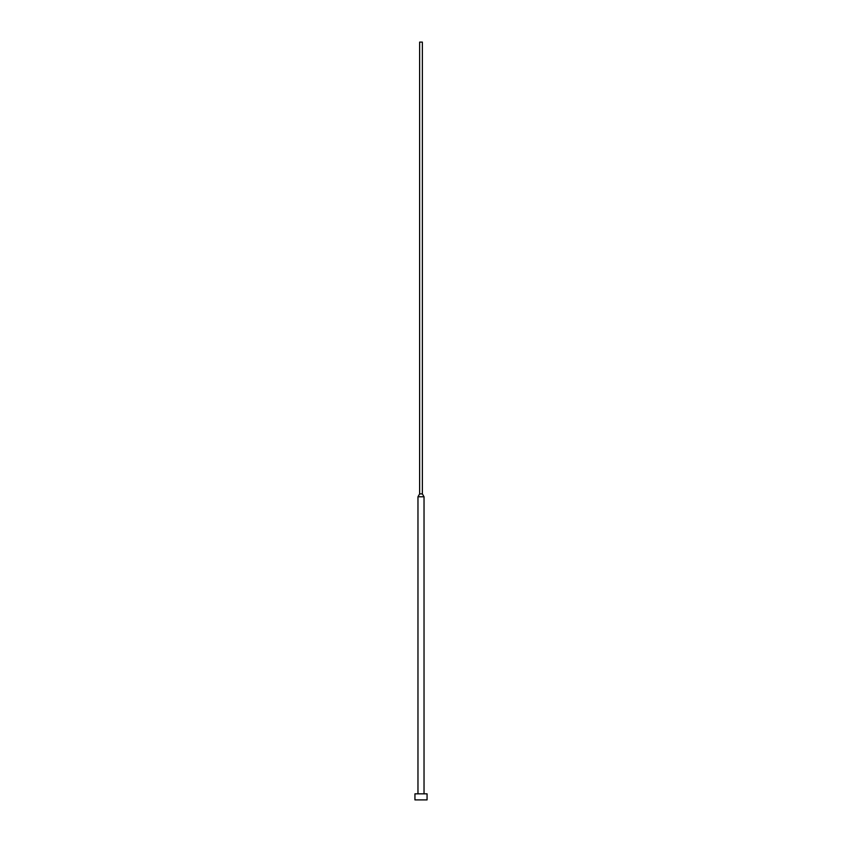 <?xml version="1.0" encoding="UTF-8"?>
<svg xmlns="http://www.w3.org/2000/svg" width="842" height="842" viewBox="0 0 842 842"><rect width="100%" height="100%" fill="white"/><g stroke="black" fill="none" stroke-linecap="round" stroke-linejoin="round"><path stroke-width="1.26" d="M427.062 793.838L414.938 793.838L414.938 799.9L427.062 799.9L427.062 793.838M422.368 493.896L419.632 493.896L419.632 42.1L422.368 42.1L422.368 493.896L424.031 496.78L417.969 496.78L417.969 793.838M424.031 496.78L424.031 793.838M419.632 493.896L417.969 496.78"/></g></svg>
